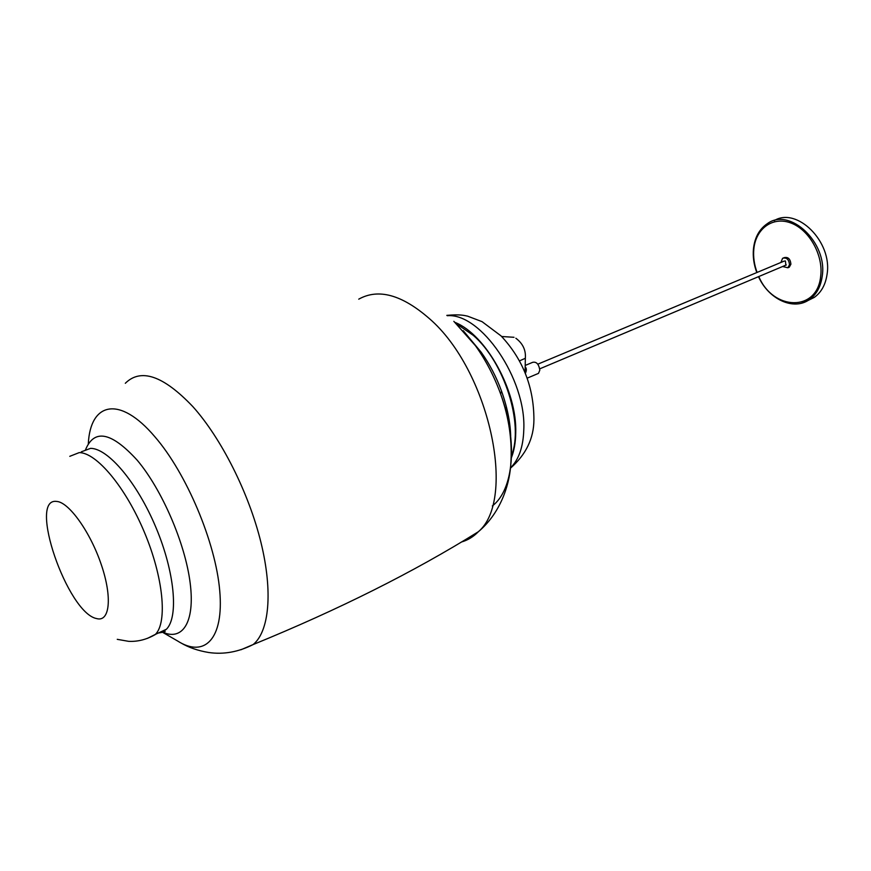 <?xml version="1.0" encoding="UTF-8"?>
<svg xmlns="http://www.w3.org/2000/svg" width="871" height="871" viewBox="0 0 871 871"><rect width="100%" height="100%" fill="white"/><g stroke="black" fill="none" stroke-linecap="round" stroke-linejoin="round"><path stroke-width="1.31" d="M510.613 467.76C518.876 459.54 523.275 446.801 523.798 429.545C526.313 378.918 480.781 312.7 447.259 315.716M511.506 457.471C514.151 450.525 515.567 442.424 515.73 433.17C517.352 391.177 486.051 334.682 455 322.39M456.371 323.685L473.334 335.389C504.516 362.347 523.907 424.09 511.571 455.533M160.623 631.954L163.345 630.68M81.297 451.831L90.562 448.358C108.026 448.249 137.183 482.556 155.92 527.434C174.788 572.247 178.773 616.995 166.405 629.254L161.799 632.433L156.312 633.369M69.778 456.328L79.228 452.604C96.496 452.593 125.566 487.161 144.401 532.268C163.367 577.321 167.591 622.177 155.441 634.371L147.449 638.367M524.886 372.037L525.148 368.76M525.18 366.843C526.639 368.313 526.715 370.447 525.398 373.267M525.213 365.439L532.682 362.325C536.471 361.53 538.844 364.143 539.824 370.153L538.507 373.365L537.505 373.79M537.799 364.187L784.161 261.104L785.413 260.995L785.86 265.143M782.648 266.504L787.874 267.767L789.518 264.773C788.941 259.438 786.644 257.272 782.604 258.273L780.939 262.443M788.19 267.637L789.278 267.179L790.912 264.185C790.345 258.85 788.048 256.695 784.009 257.696L783.704 257.816M774.221 220.603C796.921 206.579 832.534 241.811 827.091 274.169C825.599 284.577 821.342 292.318 814.32 297.37L807.787 300.615M510.548 437.46C510.297 422.696 507.303 407.29 501.576 391.242C496.35 376.925 489.535 363.904 481.14 352.167L463.22 330.675M492.322 505.953C513.661 489.883 518.267 441.641 500.564 393.779C494.118 376.13 485.735 360.093 475.414 345.667L453.845 321.334M461.401 542.023C467.749 540.216 473.399 536.786 478.364 531.724C517.015 499.268 489.164 369.979 429.218 318.47C401.814 294.648 378.33 288.214 358.743 299.167M240.94 649.766L253.156 644.551C269.172 631.497 273.113 591.986 260.93 542.35C248.747 492.757 221.256 438.265 192.872 406.637C163.41 375.684 140.884 367.889 125.315 383.284M161.375 631.606L177.564 640.969C204.478 658.226 224.087 639.162 219.721 590.603C215.605 542.317 186.438 473.149 154.864 436.752C119.545 395.031 90.334 402.358 88.309 443.764M161.538 631.617C182.148 641.927 195.246 622.852 190.172 583.08C185.251 543.46 161.995 489.589 137.193 460.193C111.238 431.776 93.948 428.488 85.304 450.329M56.789 501.446C69.016 502.219 90.453 532.235 101.363 564.854C112.479 597.495 109.757 622.33 96.725 618.595C67.503 613.38 27.306 496.938 56.789 501.446M519.508 360.855L525.344 358.297L525.355 357.611M758.804 276.543C773.034 310.718 817.281 312.21 820.678 276.259C823.498 255.181 809.279 229.792 791.031 223.052C772.817 215.997 755.69 228.648 753.829 249.139C753.11 256.847 754.199 264.61 757.084 272.427M753.469 248.758C754.732 237.456 759.349 229.095 767.307 223.673C789.562 206.863 827.842 242.595 822.202 276.303C820.722 286.744 816.475 294.496 809.464 299.548L801.538 303.195M508.457 422.86L509.448 422.097M501.652 336.5L513.999 337.295M446.823 315.367C459.986 314.191 464.156 315.411 467.618 316.162L482.044 321.649L501.097 335.945C522.927 359.277 533.858 387.192 533.923 419.691C533.836 438.363 526.04 454.51 510.558 468.108M180.711 642.809C188.637 647.491 197.989 650.724 208.757 652.51C223.629 654.665 238.425 652.009 253.156 644.551C338.873 609.526 413.943 571.909 478.364 531.724C499.616 513.868 509.1 486.791 510.7 465.582C512.54 441.826 509.165 417.895 500.564 393.779L501.576 391.242C507.292 407.378 510.33 422.337 510.678 436.121M163.781 630.582C166.187 631.736 165.446 632.052 161.538 631.529M155.441 634.371L166.405 629.254M117.258 639.336L128.56 641.328C137.694 641.807 146.6 639.554 155.278 634.545M515.872 338.242C522.84 343.49 525.997 350.175 525.344 358.297L525.148 368.803M505.267 408.837L506.508 407.28M527.26 378.123L538.507 373.365M786.295 264.958L539.748 368.836M753.459 248.812C752.74 256.684 753.84 264.599 756.79 272.558M758.51 276.662C768.451 299.112 793.492 311.11 809.464 299.548L814.32 297.37M787.874 267.767L789.278 267.179"/></g></svg>
